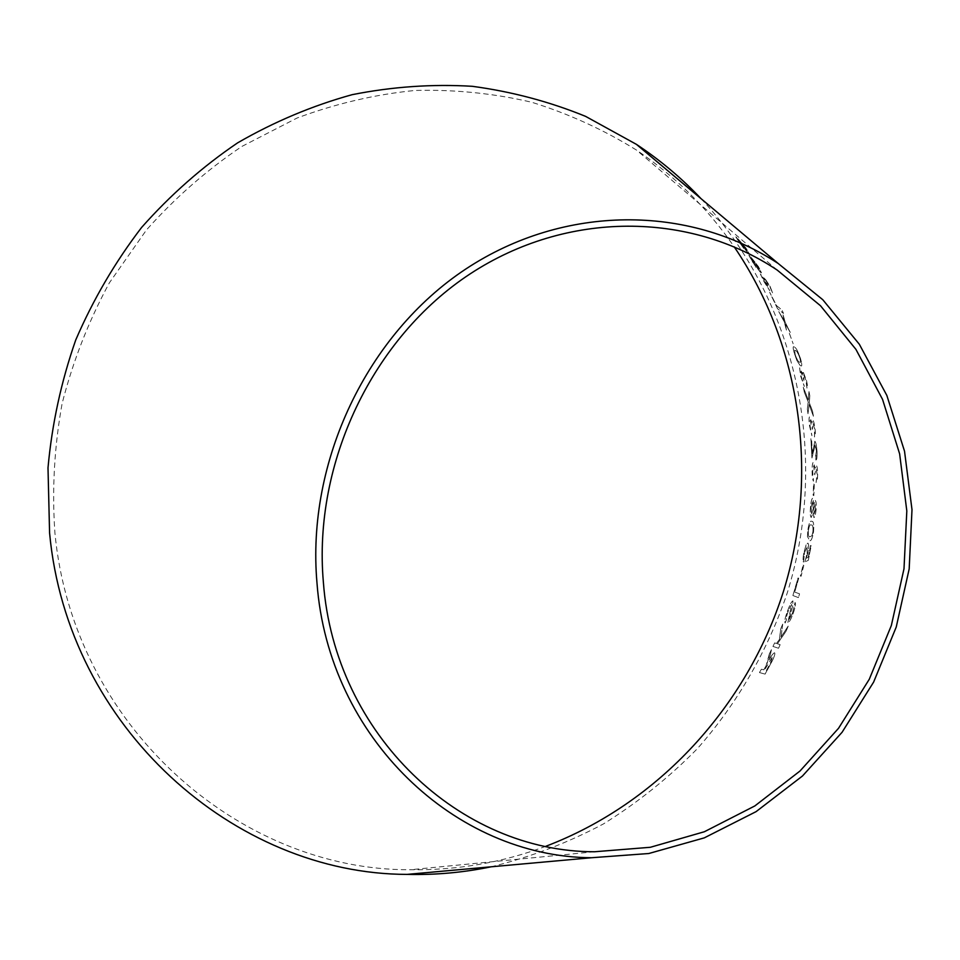 <?xml version="1.0" encoding="UTF-8"?>
<svg xmlns="http://www.w3.org/2000/svg" width="960" height="960" viewBox="0 0 960 960"><rect width="100%" height="100%" fill="white"/><g stroke="black" fill="none" stroke-linecap="round" stroke-linejoin="round"><path stroke-width="0.72" stroke-dasharray="4.8 3.6" d="M545.904 846.252C502.416 862.56 457.272 870.384 410.448 869.736C239.664 870.768 72.66 726.036 54.876 532.38C51.936 489.36 54.348 446.412 62.112 403.56C72.9 361.296 88.656 321.06 109.38 282.828L146.46 229.956C175.032 197.856 206.808 170.028 241.764 146.496L297.084 118.02C335.688 103.644 374.988 94.464 414.984 90.456C454.884 89.412 493.86 93.36 531.936 102.3C569.052 113.916 603.912 129.852 636.528 150.108C675.3 176.34 707.868 208.584 734.208 246.84M701.076 198.696C798.252 302.544 829.476 457.608 787.296 592.8C767.928 650.268 737.448 703.224 697.392 748.644C669.084 777.444 637.812 802.512 603.564 823.86C567.936 842.808 530.472 857.124 491.184 866.796M798.408 597.6L792.936 595.548L798.084 577.992L798.732 578.208L794.724 592.092L799.584 593.856L798.408 597.6L792.936 595.548M789.276 619.284L792.516 613.164L795.096 602.472C795.948 603.816 795.288 607.512 793.116 613.536C791.052 619.14 789.3 622.224 787.848 622.8L791.676 604.44L788.316 611.052C786.624 615.612 786.024 618.468 786.528 619.62L785.124 623.028C784.308 621.528 785.172 617.412 787.716 610.68C789.78 604.848 791.52 601.584 792.936 600.9L792.684 606.084L789.192 618.036L789.276 619.284L792.516 613.164M768.732 657.84L769.296 654.108L771.432 649.728L769.272 659.856C771.636 655.428 773.4 653.064 774.576 652.776C775.392 653.772 774.336 657.036 771.396 662.556L765.108 674.112L759.492 672.6L761.388 669.216L763.872 669.864L766.032 665.892L769.296 654.108M782.712 624.156L781.056 637.008L788.208 626.16L786.168 631.104L777.42 643.8L780.192 644.676L778.512 648.252L772.98 646.44L774.636 642.912L776.544 643.512L779.436 639.384L780.768 628.92L782.664 624.132L781.056 637.008M803.124 565.152L803.796 565.428L801.084 576.3L800.412 576L803.064 565.14L803.796 565.428M806.448 558.192L808.272 557.196L810.528 545.496L811.188 545.736L808.32 560.328L804.852 562.008L807.144 553.548L807.084 546.864L804.564 552.504L803.556 562.164C802.8 560.88 802.956 557.592 804.012 552.288L806.124 544.932L807.816 543.084C808.872 543.828 808.908 547.068 807.936 552.816L806.4 558.18L808.272 557.196M807.42 536.58L807.876 529.716C808.932 523.5 810.084 520.68 811.332 521.22L811.896 521.352C813.576 521.148 814.092 524.76 813.444 532.188C812.268 538.476 811.008 541.296 809.688 540.648L807.468 536.58L807.924 529.716C808.98 523.512 810.144 520.68 811.38 521.232L811.944 521.364C813.624 521.148 814.14 524.76 813.504 532.2C812.316 538.488 811.068 541.308 809.748 540.66L807.468 536.58M815.316 500.46C816.228 501.516 816.48 504.612 816.096 509.76C815.604 514.68 814.884 517.284 813.924 517.572L813.192 512.592L811.224 517.488C810.264 516.36 810.048 512.88 810.552 507.036C811.032 501.504 811.788 498.54 812.796 498.132L813.912 504.324L815.268 500.46C816.168 501.516 816.432 504.612 816.048 509.76L816.096 509.76M813.636 484.128L814.308 484.464L813.828 495.612L813.156 495.252L813.588 484.128L814.308 484.464M817.68 474.432C817.584 479.352 817.068 482.028 816.132 482.472L817.128 474.012L816.096 468.624L814.764 474.756L813.756 465.852L812.664 471.228L813.516 481.188C812.604 479.688 812.136 476.268 812.124 470.928C812.136 465.684 812.568 462.708 813.444 462.012L815.124 468.312L816.168 464.892C817.116 466.116 817.62 469.296 817.68 474.432L817.62 474.432C817.536 479.352 817.02 482.028 816.072 482.472L816.132 482.472M815.832 460.008L816.48 451.176L815.184 444.984L811.968 458.004L810.912 438.672L811.56 439.08L812.424 453.456L814.884 441.252C815.964 442.524 816.684 445.932 817.044 451.476C817.284 456.84 816.924 459.684 815.976 459.996L815.64 456.228M815.088 429C815.568 433.884 815.388 436.548 814.56 436.992L814.512 428.568L813.072 423.228L812.388 429.312L810.204 420.432L810.024 425.784L811.956 435.696L809.484 425.472C808.896 420.42 808.944 417.468 809.628 416.652L811.992 422.904L812.568 419.52C813.6 420.744 814.44 423.9 815.088 429L815.028 429C815.52 433.896 815.34 436.56 814.5 436.992L814.56 436.992M804.3 391.98L803.316 387.276L808.404 400.08L808.992 391.572L809.868 395.76L809.304 402.54L812.712 411.636L813.408 416.256L809.148 404.46L808.044 413.736L807.36 409.128L808.248 402.036L804.24 391.992L803.316 387.276M806.508 380.496C807.588 385.272 807.756 387.816 807.012 388.104L805.908 379.992L803.64 374.616L803.976 380.364L800.952 371.556L801.264 376.608L804.36 386.448L800.7 376.212L799.644 367.824L802.764 374.16L802.884 371.028L806.448 380.508C807.528 385.284 807.708 387.828 806.964 388.116L807.012 388.104M800.22 365.532L797.088 360.924L794.616 354.072C793.212 349.332 792.828 346.884 793.488 346.716L794.616 347.112C795.984 347.472 797.952 351.288 800.508 358.548C801.864 363.348 802.152 365.832 801.396 365.976L800.172 365.556L797.088 360.924M789.324 333.288L793.14 343.764L789.372 333.264M770.016 286.236L772.596 292.788L769.356 285.66L765.828 280.596L767.772 285.456L762.396 277.248L769.824 290.724L763.752 281.136L760.392 273.912L764.964 279.972L764.172 277.404L770.016 286.236L772.596 292.788M760.272 272.172L752.064 261.324L748.86 255.288L750.012 255.876L758.484 266.64L761.508 272.808L756.216 267.528M784.056 320.436L783.012 314.904L785.388 322.8L790.272 332.496L785.64 324.36L786.384 330.132L784.296 321.96L778.776 311.652L784.104 320.412L783.06 314.88L785.448 322.788L790.32 332.472L785.688 324.336L786.432 330.108L784.344 321.936L778.824 311.628L784.104 320.412M777.528 308.748L769.656 292.296L776.616 305.772L781.836 309.876L783.456 313.44L777.576 308.724L769.704 292.272L776.664 305.748L781.896 309.852L783.504 313.416L777.576 308.724M748.128 253.128L739.38 242.544L735.804 236.904L736.968 237.576L745.98 248.076L749.376 253.836L743.868 248.52M743.82 248.544L735.768 236.928L736.932 237.612L745.932 248.112L749.328 253.872L748.08 253.164M747.132 250.44L739.152 240.576L737.952 239.844L739.98 243.12L745.992 250.116L747.168 250.416L738 239.808L746.04 250.08L747.168 250.416M756.168 267.564L748.812 255.324L749.964 255.912L758.484 266.64L761.472 272.832L760.224 272.196M759.48 269.196L752.028 259.032L750.84 258.372L752.652 261.876L758.304 269.004L759.528 269.16L750.888 258.336L758.352 268.98L759.528 269.16M772.548 292.824L769.308 285.684L765.78 280.632L767.724 285.492L762.6 277.356L769.776 290.748L763.704 281.16L760.344 273.936L764.916 279.996L764.124 277.44L769.968 286.26M797.04 360.936L794.556 354.084C793.152 349.356 792.78 346.908 793.44 346.74L794.556 347.124C795.936 347.496 797.904 351.3 800.46 358.572C801.804 363.372 802.104 365.844 801.336 365.988L800.172 365.556M800.604 361.668L799.872 358.152C798.012 353.148 796.632 350.652 795.72 350.664L794.58 350.22L795.132 354.528C796.908 359.46 798.252 361.944 799.152 361.968L800.304 362.448L800.652 361.656L799.932 358.14C798.072 353.124 796.68 350.628 795.768 350.652L794.628 350.208L795.192 354.504C796.968 359.448 798.3 361.932 799.212 361.956L800.352 362.424L800.652 361.656M806.964 388.116L805.848 380.004L803.58 374.64L803.916 380.376L800.904 371.58L801.204 376.62L804.312 386.46L800.652 376.224L799.596 367.836L802.716 374.172L802.884 371.028L806.448 380.508M803.256 387.288L808.344 400.092L808.944 391.584L809.808 395.772L809.244 402.552L812.652 411.636L813.348 416.268L809.088 404.472L807.984 413.748L807.3 409.14L808.188 402.048L804.24 391.992M814.5 436.992L814.464 428.58L813.024 423.24L812.34 429.312L810.156 420.444L809.976 425.796L811.896 435.696L809.424 425.484C808.848 420.42 808.896 417.48 809.58 416.652L811.932 422.916L812.508 419.52C813.54 420.744 814.38 423.912 815.028 429M815.592 456.24L816.42 451.188L814.98 444.996L811.92 458.016L810.864 438.684L812.376 453.456L814.836 441.252C815.904 442.536 816.624 445.944 816.984 451.476C817.224 456.852 816.876 459.684 815.916 459.996L815.784 460.008M816.072 482.472L817.068 474.012L816.036 468.624L814.704 474.756L813.696 465.852L812.616 471.228L813.456 481.188C812.544 479.688 812.088 476.268 812.076 470.928C812.076 465.684 812.52 462.708 813.396 462.012L815.076 468.312L816.12 464.892C817.068 466.116 817.56 469.296 817.62 474.432M814.248 484.464L813.768 495.612L813.108 495.252L813.588 484.128M816.048 509.76C815.556 514.668 814.824 517.272 813.864 517.572L813.132 512.58L811.176 517.488C810.216 516.36 809.988 512.868 810.492 507.036C810.984 501.504 811.728 498.528 812.736 498.12L813.864 504.324L815.244 500.46M815.496 509.448L815.004 504.204L813.78 508.584L814.2 513.864L815.496 509.448L815.064 504.204L813.828 508.584L814.248 513.876L815.544 509.448M813.216 508.428L812.52 501.816L811.044 507.252L811.572 513.78L813.276 508.428L812.652 501.816M811.572 513.78L813.276 508.428M811.044 507.252L811.692 513.792M812.52 501.816L811.092 507.252M811.884 535.788L812.88 531.984C813.18 526.92 812.7 524.604 811.44 525.06L810.792 524.904C809.988 524.316 809.196 525.996 808.416 529.944C808.068 534.924 808.512 537.204 809.748 536.796L811.944 535.788L812.928 531.984C813.228 526.92 812.748 524.616 811.488 525.072L810.852 524.916C810.036 524.316 809.244 525.996 808.464 529.956C808.116 534.924 808.56 537.216 809.796 536.808L811.944 535.788M808.224 557.196L810.48 545.484L811.14 545.724L808.26 560.328L804.804 561.996L807.084 553.536L807.036 546.852L804.516 552.492L803.508 562.152C802.752 560.88 802.896 557.58 803.964 552.276L806.076 544.92L807.768 543.072C808.824 543.816 808.86 547.068 807.876 552.804L806.4 558.18M803.748 565.416L801.024 576.288L800.364 575.988L803.064 565.14M781.008 636.996L788.148 626.136L786.12 631.08L777.372 643.776L780.144 644.652L778.464 648.228L772.932 646.416L774.588 642.888L776.496 643.488L779.388 639.36L780.72 628.896L782.664 624.132M769.248 654.084L771.384 649.704L769.236 659.832C771.588 655.404 773.352 653.04 774.528 652.752C775.356 653.748 774.288 657.012 771.348 662.52L765.06 674.088L759.456 672.564L761.34 669.192L763.824 669.84L766.98 663.948L768.684 657.816M766.356 670.488L770.796 662.232L772.74 656.364L764.472 670.008L766.356 670.488L770.844 662.256L772.788 656.388L764.52 670.032L766.392 670.524M792.456 613.152L795.048 602.448C795.9 603.804 795.24 607.488 793.068 613.512C791.004 619.116 789.24 622.2 787.8 622.776L791.628 604.428L788.268 611.04C786.564 615.588 785.976 618.444 786.48 619.608L785.076 623.004C784.26 621.516 785.124 617.4 787.668 610.656C789.732 604.824 791.46 601.572 792.876 600.888L792.636 606.06L789.228 619.26M792.888 595.536L798.024 577.98L798.672 578.196L794.676 592.08L799.536 593.832L798.36 597.588M777.228 270.096L636.528 150.108M594.492 851.76L410.448 869.736"/><path stroke-width="1.44" d="M734.208 246.84C802.104 346.5 819.18 476.424 783.408 591.576C746.904 706.5 658.596 803.316 545.904 846.252M491.184 866.796C463.524 872.544 435.468 875.076 407.04 874.392C235.092 874.152 67.596 728.052 49.584 532.98L48 467.868C51.96 424.176 61.2 381.54 75.744 339.96C93.156 299.544 115.128 262.032 141.636 227.424C170.412 194.928 202.416 166.728 237.648 142.836C274.248 121.704 312.432 105.648 352.188 94.668C392.328 86.688 432.372 83.904 472.284 86.304C511.668 91.584 549.444 101.616 585.6 116.376L636.384 144.336C660.096 160.032 681.66 178.152 701.076 198.696M316.98 582.912C306.288 461.46 367.224 334.14 465.804 269.016C564.528 203.82 689.016 204.912 778.2 263.496L822.792 299.724L859.356 344.292L886.836 395.412L904.524 451.188L912 509.676L909.18 568.932L896.244 627.024L873.636 682.08L842.064 732.3L802.476 776.004L756.072 811.644L704.304 837.864L648.816 853.512L591.516 857.736C455.904 856.872 328.536 738.516 316.98 582.912M323.364 582.096C312.9 462.684 373.044 337.572 470.148 273.876C567.396 210.108 689.856 211.8 777.228 270.096L820.488 305.724L855.924 349.38L882.54 399.372L899.628 453.852L906.816 510.96L903.996 568.788L891.348 625.488L869.304 679.224L838.548 728.28L799.992 771.024L754.824 805.944L704.4 831.732L650.352 847.284L594.492 851.76C460.704 851.904 334.656 735.444 323.364 582.096M778.2 263.496L636.384 144.336M591.516 857.736L407.04 874.392"/></g></svg>
